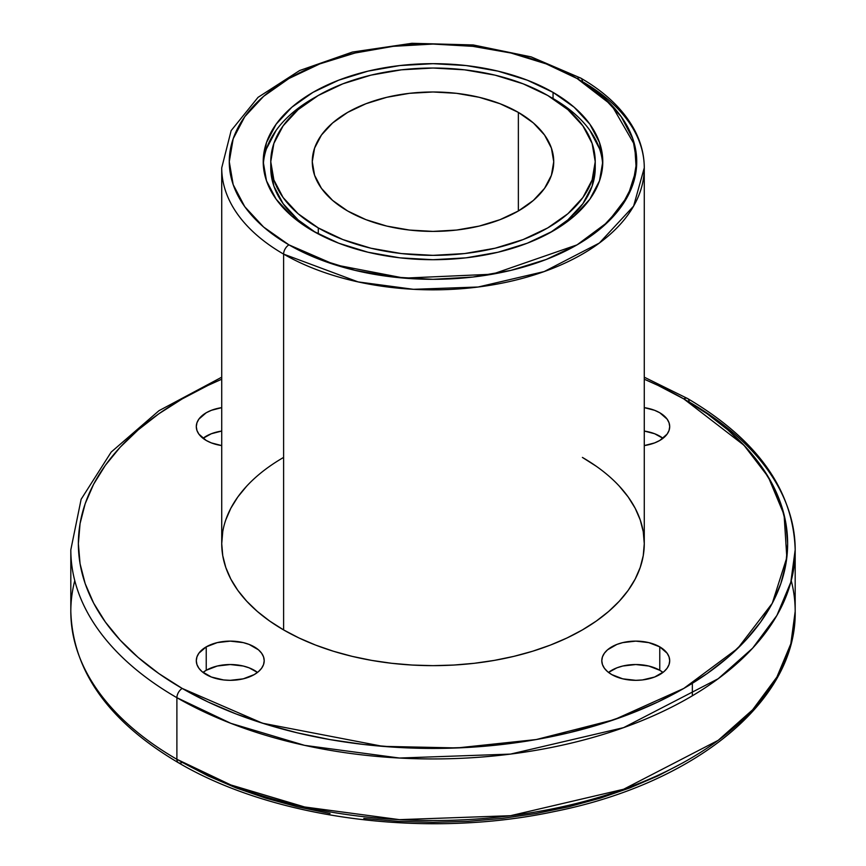 <?xml version="1.0" encoding="UTF-8"?>
<svg xmlns="http://www.w3.org/2000/svg" width="866" height="866" viewBox="0 0 866 866"><rect width="100%" height="100%" fill="white"/><g stroke="black" fill="none" stroke-linecap="round" stroke-linejoin="round"><path stroke-width="1.3" d="M283.604 254.106L283.604 629.918L283.604 254.106A211.272 121.976 180 0 1 221.728 167.852A211.272 121.976 180 0 0 283.604 254.106A211.272 121.976 0 0 0 582.396 254.106A211.272 121.976 0 0 0 582.396 81.599A7.545 4.352 120 0 0 577.059 78.514A203.726 117.624 180 0 1 577.059 244.861A203.726 117.624 180 0 1 288.941 244.861A7.545 4.352 120 0 0 283.604 254.106A211.272 121.976 0 0 0 513.852 280.541A211.272 121.976 0 0 0 644.272 167.852C644.239 155.101 641.121 142.728 634.908 130.712C624.094 110.263 606.07 92.738 580.826 78.146A7.545 4.352 120 0 0 577.059 78.514A203.726 117.624 0 0 0 288.941 78.514A203.726 117.624 0 0 0 288.941 244.861L319.814 259.486L355.038 270.354L393.251 277.055L433 279.317L472.749 277.055L510.962 270.354L546.186 259.486L577.059 244.861L602.4 227.033L621.225 206.703L632.819 184.642L636.727 161.693L632.819 138.744L621.225 116.683L602.4 96.343L577.059 78.514L546.186 63.889L510.962 53.021L472.749 46.331L433 44.069L393.251 46.331L355.038 53.021L319.814 63.889L288.941 78.514L263.6 96.343L244.775 116.683L233.181 138.744L229.274 161.693L233.181 184.642L244.775 206.703L263.6 227.033L288.941 244.861A7.545 4.352 120 0 0 283.604 254.106L358.113 281.905L413.428 289.309L478.184 287.003L544.184 271.567L599.359 243.043L633.609 206.119L644.272 167.852A211.272 121.976 0 0 0 582.396 81.599A7.545 4.352 120 0 0 580.826 78.146A7.545 4.352 120 0 0 577.059 78.514L611.634 105.132L634.681 145.055L636.261 169.66L627.904 195.933L608.084 221.826L577.059 244.861L492.321 274.219L404.184 278.127L335.045 264.823L288.941 244.861A7.545 4.352 120 0 0 283.604 254.106L283.604 629.918A211.272 121.976 0 0 0 513.852 656.363A211.272 121.976 0 0 0 644.272 543.664L643.254 555.626L640.212 567.468L635.179 579.073L628.196 590.352L619.331 601.166L608.668 611.439L596.317 621.052L582.396 629.918L567.035 637.961L550.375 645.094L532.59 651.243L513.852 656.363L494.334 660.39L474.222 663.302L453.708 665.056L433 665.651L412.292 665.056L391.778 663.302L371.666 660.39L352.148 656.363L333.41 651.243L315.625 645.094L298.965 637.961L283.604 629.918L269.683 621.052L257.332 611.439L246.669 601.166L237.804 590.352L230.821 579.073L225.788 567.468L222.746 555.626L221.728 543.664L222.746 531.713M221.728 379.221A354.638 204.755 0 0 0 182.228 688.448L208.013 701.947L235.974 713.909L265.819 724.247L297.287 732.831L330.054 739.607L363.817 744.489L398.241 747.434L433 748.419L467.759 747.434L502.183 744.489L535.946 739.607L568.713 732.831L600.181 724.247L630.026 713.909L657.987 701.947L683.772 688.448L707.143 673.564L727.873 657.424L745.767 640.19L760.64 622.026L772.375 603.104L780.829 583.608L785.938 563.734L787.638 543.664L785.938 523.594L780.829 503.72L772.375 484.235L760.64 465.313L745.767 447.148L727.873 429.915L707.143 413.775L683.772 398.89A354.638 204.755 180 0 1 683.772 688.448A354.638 204.755 180 0 1 182.228 688.448A354.638 204.755 0 0 1 221.728 379.221L208.013 385.392L182.228 398.89L158.857 413.775L138.127 429.915L120.233 447.148L105.36 465.313L93.625 484.235L85.171 503.72L80.062 523.594L78.362 543.664L80.062 563.734L85.171 583.608L93.625 603.104L105.36 622.026L120.233 640.19L138.127 657.424L158.857 673.564L182.228 688.448A7.545 4.352 120 0 0 176.891 697.693L230.865 723.337L304.615 745.355L399.442 758.031L510.464 754.102L623.607 727.635L718.185 678.738L752.662 648.147L776.899 615.445L790.82 582.201L795.183 549.834A362.183 209.107 0 0 0 689.109 401.965A7.545 4.352 120 0 0 687.539 398.512A7.545 4.352 120 0 0 683.772 398.89L743.948 445.221L768.294 476.971L784.076 514.707L786.826 557.552L772.277 603.288L737.778 648.353L683.772 688.448L614.33 719.635L536.26 739.542L457.042 747.943L382.848 746.362L262.474 723.197L182.228 688.448A7.545 4.352 120 0 0 176.891 697.693L176.891 759.298A7.545 4.352 120 0 0 178.461 762.751A7.545 4.352 120 0 0 182.228 762.383L208.013 775.871L235.974 787.843L265.819 798.171L297.287 806.766L330.054 813.531M182.228 688.448A7.545 4.352 120 0 0 176.891 697.693L176.891 759.298A362.183 209.107 180 0 0 571.603 804.633A362.183 209.107 180 0 0 795.183 611.439L790.82 643.817L776.899 677.05L752.662 709.752L718.185 740.343L623.607 789.251L510.464 815.707L399.442 819.647L304.615 806.971L230.865 784.953L176.891 759.298A7.545 4.352 120 0 0 178.461 762.751C108.596 721.53 72.712 671.096 70.817 611.439A362.183 209.107 0 0 0 176.891 759.298A7.545 4.352 120 0 0 182.228 762.383M644.272 407.637A33.958 19.604 180 0 1 668.509 421.461A33.958 19.604 180 0 1 659.762 440.469A33.958 19.604 180 0 0 669.699 426.613A33.958 19.604 180 0 0 644.272 407.637L654.609 410.311L659.762 412.746L667.123 419.112L669.05 422.792L669.699 426.613L669.05 430.434L667.123 434.115L659.762 440.469A33.958 19.604 180 0 1 644.272 445.589L654.609 442.916L659.762 440.469A33.958 19.604 180 0 1 644.272 445.589M221.728 445.589A33.958 19.604 180 0 1 206.238 440.469L211.391 442.916L221.728 445.589A33.958 19.604 180 0 1 206.238 440.469L198.877 434.115L196.95 430.434L196.301 426.613L196.95 422.792L198.877 419.112L206.238 412.746L211.391 410.311L221.728 407.637A33.958 19.604 180 0 0 196.301 426.613A33.958 19.604 180 0 0 206.238 440.469A33.958 19.604 180 0 1 197.491 421.461A33.958 19.604 180 0 1 221.728 407.637M257.483 672.427A33.958 19.604 0 0 0 206.238 670.273L217.258 666.03L230.248 664.536L243.249 666.03L249.116 667.838L257.483 672.427A33.958 19.604 0 0 0 206.238 670.273L206.238 646.859A33.958 19.604 180 0 1 243.249 642.615A33.958 19.604 180 0 1 264.206 660.726A33.958 19.604 180 0 1 254.258 674.582L243.249 678.836L230.248 680.33L223.623 679.951L211.391 677.028L202.016 671.615L198.877 668.227L196.95 664.547L196.301 660.726L196.95 656.904L198.877 653.224L206.238 646.859L217.258 642.615L230.248 641.121L243.249 642.615L249.116 644.423L258.479 649.836L261.619 653.224L263.556 656.904L264.206 660.726L263.556 664.547L261.619 668.227L258.479 671.615L254.258 674.582A33.958 19.604 180 0 1 217.258 678.836A33.958 19.604 180 0 1 196.301 660.726A33.958 19.604 180 0 1 206.238 646.859A33.958 19.604 180 0 1 254.258 646.859A33.958 19.604 180 0 1 254.258 674.582A33.958 19.604 180 0 1 206.238 674.582A33.958 19.604 180 0 1 206.238 646.859L206.238 670.273L203.012 672.427A33.958 19.604 0 0 1 206.238 670.273L206.238 646.859M659.762 646.859L659.762 670.273A33.958 19.604 0 0 1 662.988 672.427L659.762 670.273L659.762 646.859A33.958 19.604 180 0 1 659.762 674.582A33.958 19.604 180 0 1 611.742 674.582A33.958 19.604 180 0 1 611.742 646.859A33.958 19.604 180 0 1 659.762 646.859A33.958 19.604 180 0 1 669.699 660.726A33.958 19.604 180 0 1 648.742 678.836A33.958 19.604 180 0 1 611.742 674.582L607.521 671.615L604.381 668.227L602.444 664.547L601.794 660.726L602.444 656.904L604.381 653.224L607.521 649.836L616.884 644.423L622.751 642.615L635.752 641.121L648.742 642.615L659.762 646.859L667.123 653.224L669.05 656.904L669.699 660.726L669.05 664.547L667.123 668.227L663.984 671.615L654.609 677.028L642.377 679.951L635.752 680.33L622.751 678.836L611.742 674.582A33.958 19.604 180 0 1 601.794 660.726A33.958 19.604 180 0 1 622.751 642.615A33.958 19.604 180 0 1 659.762 646.859L659.762 670.273A33.958 19.604 0 0 0 608.517 672.427L616.884 667.838L622.751 666.03L635.752 664.536L648.742 666.03L659.762 670.273A33.958 19.604 0 0 0 608.517 672.427M518.366 112.407A120.731 69.702 180 0 1 518.366 210.979A120.731 69.702 180 0 1 347.634 210.979A120.731 69.702 180 0 1 312.269 161.693A120.731 69.702 180 0 1 386.799 97.295A120.731 69.702 180 0 1 518.366 112.407L518.366 210.979L500.072 219.65L479.201 226.091L456.555 230.053L433 231.395L409.445 230.053L386.799 226.091L365.928 219.65L347.634 210.979L332.62 200.414L321.459 188.366L314.596 175.289L312.269 161.693L314.596 148.097L321.459 135.02L332.62 122.961L347.634 112.407L365.928 103.736L386.799 97.295L409.445 93.322L433 91.991L456.555 93.322L479.201 97.295L500.072 103.736L518.366 112.407L533.38 122.961L544.541 135.02L551.404 148.097L553.731 161.693L551.404 175.289L544.541 188.366L533.38 200.414L518.366 210.979L518.366 112.407A120.731 69.702 180 0 1 553.731 161.693A120.731 69.702 180 0 1 479.201 226.091A120.731 69.702 180 0 1 347.634 210.979A120.731 69.702 180 0 1 347.634 112.407A120.731 69.702 180 0 1 518.366 112.407L518.366 210.979M550.321 232.543A162.234 93.658 0 0 0 595.234 167.852L592.117 186.125L582.883 203.694L567.89 219.888L550.332 232.532A162.234 93.658 0 0 0 595.137 164.778M318.287 227.92A162.234 93.658 180 0 1 318.287 95.466A162.234 93.658 180 0 1 547.713 95.466A162.234 93.658 180 0 1 547.713 227.92A162.234 93.658 180 0 1 318.287 227.92L318.287 233.95L318.287 227.92A162.234 93.658 180 0 1 270.766 161.693A162.234 93.658 180 0 1 370.919 75.158A162.234 93.658 180 0 1 547.713 95.466A162.234 93.658 180 0 1 595.234 161.693A162.234 93.658 180 0 1 495.081 248.217A162.234 93.658 180 0 1 318.287 227.92L342.871 239.568L370.919 248.217L401.348 253.554L433 255.351L464.652 253.554L495.081 248.217L523.129 239.568L547.713 227.92L567.89 213.729L582.883 197.535L592.117 179.966L595.234 161.693L592.117 143.42L582.883 125.851L567.89 109.657L547.713 95.466L523.129 83.818L495.081 75.158L464.652 69.832L433 68.024L401.348 69.832L370.919 75.158L342.871 83.818L318.287 95.466L298.11 109.657L283.117 125.851L273.883 143.42L270.766 161.693L273.883 179.966L283.117 197.535L298.11 213.729L318.287 227.92L318.287 233.95M574.158 113.392L553.049 98.54A169.779 98.02 0 0 1 602.693 164.778A169.779 98.02 0 0 0 553.049 98.54L553.049 92.381A169.779 98.02 180 0 1 553.049 230.995A169.779 98.02 180 0 1 312.951 230.995A169.779 98.02 180 0 1 312.951 92.381A169.779 98.02 180 0 1 553.049 92.381A169.779 98.02 180 0 1 602.779 161.693A169.779 98.02 180 0 1 497.972 252.244A169.779 98.02 180 0 1 312.951 230.995L291.842 216.143L276.146 199.202L266.49 180.81L263.221 161.693L266.49 142.565L276.146 124.184L291.842 107.232L312.951 92.381L338.682 80.192L368.028 71.131L399.875 65.556L433 63.673L466.125 65.556L497.972 71.131L527.318 80.192L553.049 92.381L574.158 107.232L589.854 124.184L599.51 142.565L602.779 161.693L599.51 180.81L589.854 199.202L574.158 216.143L553.049 230.995L527.318 243.194L497.972 252.244L466.125 257.83L433 259.713L399.875 257.83L368.028 252.244L338.682 243.194L312.951 230.995A169.779 98.02 180 0 1 263.221 161.693A169.779 98.02 180 0 1 368.028 71.131A169.779 98.02 180 0 1 553.049 92.381L553.049 98.54A169.779 98.02 0 0 0 550.332 97.003L553.049 98.54A169.779 98.02 0 0 0 550.332 97.003M315.668 97.003A169.779 98.02 0 0 0 263.307 164.778A169.779 98.02 0 0 1 315.668 97.003L291.842 113.392M683.772 398.89A7.545 4.352 120 0 1 689.109 401.965A362.183 209.107 0 0 1 689.109 697.693A362.183 209.107 0 0 1 176.891 697.693A362.183 209.107 180 0 1 70.817 549.834A362.183 209.107 180 0 0 176.891 697.693A362.183 209.107 0 0 0 571.603 743.017A362.183 209.107 0 0 0 795.183 549.834C793.288 490.178 757.404 439.733 687.539 398.512A7.545 4.352 120 0 0 683.772 398.89L657.987 385.392L644.272 379.221A354.638 204.755 0 0 1 683.772 398.89A354.638 204.755 0 0 0 644.272 379.221M683.772 762.383L657.987 775.871L630.026 787.843L600.181 798.171L568.713 806.766L535.946 813.531L502.183 818.413L467.759 821.369L433 822.354L398.241 821.369L363.817 818.413M580.826 78.146L531.172 56.885L473.258 44.956L411.935 43.3L352.397 52.057L299.636 70.536L258.046 97.338L231.146 130.614L221.728 167.852L221.728 543.664A211.272 121.976 180 0 0 283.604 629.918A211.272 121.976 0 0 0 582.396 629.918A211.272 121.976 0 0 0 582.396 457.421L596.317 466.287M619.331 486.172L628.196 496.987L635.179 508.255L640.212 519.871L643.254 531.713L644.272 543.664L644.272 167.852M225.788 519.871L230.821 508.255L237.804 496.987L246.669 486.172M599.51 148.725L589.854 130.344M276.146 130.344L266.49 148.725M315.668 232.532L298.11 219.888L283.117 203.694L273.883 186.125L270.766 167.852A162.234 93.658 180 0 1 270.863 164.778A162.234 93.658 180 0 0 315.679 232.543A162.234 93.658 180 0 1 270.766 167.852L270.766 161.693M221.728 431.051L211.391 433.725L203.012 438.315A33.958 19.604 0 0 1 221.728 431.051A33.958 19.604 0 0 0 203.012 438.315M662.988 438.315L654.609 433.725L644.272 431.051A33.958 19.604 0 0 1 662.988 438.315A33.958 19.604 0 0 0 644.272 431.051M221.728 377.186L158.976 410.69L111.194 452.063L81.123 499.292L70.817 549.834L70.817 611.439A362.183 209.107 0 0 0 176.891 759.298A362.183 209.107 180 0 0 595.938 798.192A362.183 209.107 180 0 0 791.232 580.631M553.049 92.381L553.049 98.54M176.891 697.693L176.891 759.298A362.183 209.107 0 0 1 74.768 580.631M283.604 629.918A211.272 121.976 180 0 1 283.604 457.421M577.059 78.514A203.726 117.624 0 0 0 288.941 78.514A203.726 117.624 0 0 0 288.941 244.861M662.988 672.427A33.958 19.604 0 0 0 659.762 670.273M206.238 670.273A33.958 19.604 0 0 0 203.012 672.427M795.183 549.834L795.183 611.439C796.796 701.265 694.532 783.784 553.948 811.615C426.299 838.851 274.197 819.204 178.461 762.751M595.234 167.852L595.234 161.693M692.345 695.799L692.345 684.14M687.539 398.512L644.272 377.186"/></g></svg>
